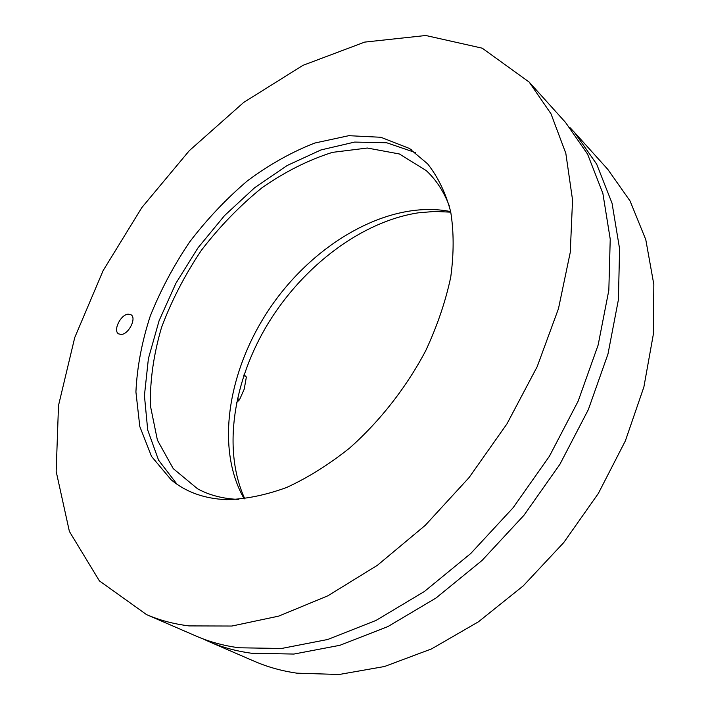 <?xml version="1.0" encoding="UTF-8"?>
<svg xmlns="http://www.w3.org/2000/svg" width="710" height="710" viewBox="0 0 710 710"><rect width="100%" height="100%" fill="white"/><g stroke="black" fill="none" stroke-linecap="round" stroke-linejoin="round"><path stroke-width="1.06" d="M128.217 314.166L130.959 314.734C136.888 317.796 128.821 334.268 121.268 334.437L118.65 333.886C112.686 330.825 120.656 314.468 128.217 314.166M226.499 499.654C204.32 498.713 185.86 492.083 171.101 479.756L151.532 456.423L139.799 426.524L135.921 391.964C137.057 367.239 141.84 341.936 150.254 316.048C160.549 290.319 173.693 265.593 189.703 241.879C207.08 219.141 226.312 198.8 247.417 180.837C269.267 164.605 291.721 152.002 314.796 143.038L348.787 135.69L380.871 137.279L409.226 148.381L427.642 163.859C437.99 177.021 445.667 192.942 450.664 211.615C453.93 231.673 453.947 253.514 450.735 277.14C445.587 301.413 437.245 325.934 425.716 350.704C406.342 387.42 379.948 421.154 349.648 448.028C328.952 464.544 307.927 477.697 286.591 487.495C265.513 495.19 245.483 499.245 226.499 499.654M146.535 614.594L196.324 636.16C209.379 641.831 223.579 645.701 238.924 647.777L281.542 648.478L327.745 639.488L375.972 620.451L424.332 591.536L470.739 553.516L513.09 507.765L549.433 456.21L578.153 401.141L598.139 345.033L608.825 290.301L610.227 239.128L602.852 193.298L587.56 154.105L565.506 122.413L529.181 82.094L482.232 48.182L425.778 35.5L364.7 42.103L302.966 65.338L243.699 102.418L189.33 150.644L141.885 207.515L103.119 270.625L74.745 337.534L58.504 405.525L56.17 471.449L69.394 531.444L99.418 580.904L146.535 614.594C159.493 620.229 173.666 624.001 189.046 625.909L231.913 626.034L278.711 616.12L327.851 595.814L377.4 565.293L425.219 525.382L469.088 477.555L506.976 423.843L537.168 366.688L558.468 308.681L570.263 252.352L572.553 199.971L565.826 153.333L550.987 113.777L529.181 82.094M238.622 499.396C223.206 498.828 209.53 495.296 197.584 488.808L173.24 468.618L157.416 440.173L150.387 405.712C149.916 380.533 153.626 354.476 161.507 327.541C171.536 300.712 184.84 274.965 201.4 250.284C219.505 226.712 239.678 205.9 261.901 187.839C284.914 171.776 308.424 159.954 332.44 152.366L367.345 148.035L399.348 153.963L426.248 170.595C436.206 179.843 443.919 191.682 449.377 206.113M450.664 211.589C391.299 199.696 318.666 240.104 273.918 302.398C229.152 364.665 214.021 446.395 244.222 498.873M415.368 152.561L386.666 142.754L354.627 142.08L320.955 149.943L287.168 165.501L254.633 187.742L224.555 215.574L197.992 247.834L175.894 283.299L159.102 320.689L148.399 358.612L144.423 395.594L147.715 430.02L158.57 460.169L177.021 484.247M450.779 212.166L434.715 211.438L418.226 212.84C361.559 221.609 303.702 265.655 268.442 322.917C233.421 380.249 222.168 449.501 244.808 498.802M569.917 127.543L574.559 132.468L596.675 164.152L612.055 203.237L619.59 248.864L618.401 299.726L607.973 354.05L588.315 409.679L559.95 464.225L523.989 515.247L482.019 560.483L435.967 598.042L387.917 626.566L339.93 645.292L293.887 654.061L251.349 653.218C236.013 651.114 221.813 647.218 208.749 641.538L202.599 638.707M208.749 641.538L254.322 661.276C267.439 666.974 281.621 670.941 296.878 673.169L339.069 674.5L384.474 666.521L431.547 648.904L478.442 621.8L523.19 585.928L563.758 542.555L598.326 493.477L625.377 440.839L643.89 386.959L653.369 334.135L653.83 284.453L645.78 239.625L630.072 200.983L607.804 169.37L574.559 132.468M236.519 402.659L239.527 399.739L244.213 389.151L246.37 377.037L244.036 374.756M243.823 375.386L246.37 377.037M237.415 398.416L239.527 399.739M171.101 479.756L173.515 481.691M409.226 148.381L411.827 150.05"/></g></svg>

